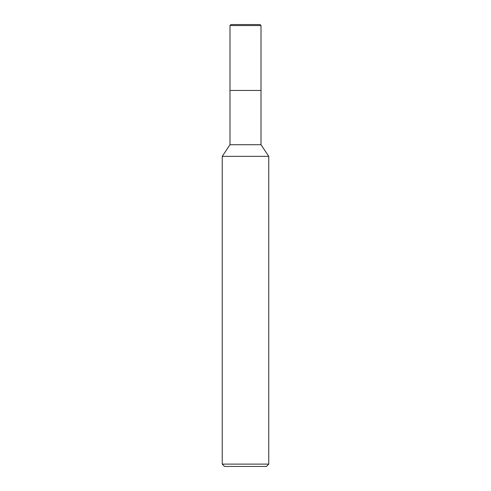 <?xml version="1.0" encoding="UTF-8"?>
<svg xmlns="http://www.w3.org/2000/svg" width="491" height="491" viewBox="0 0 491 491"><rect width="100%" height="100%" fill="white"/><g stroke="black" fill="none" stroke-linecap="round" stroke-linejoin="round"><path stroke-width="0.74" d="M222.245 156.347L229.997 144.716L261.003 144.716L268.755 156.347L222.245 156.347L222.245 464.124L268.755 464.124L268.755 156.347M222.245 464.124L224.565 466.45L266.435 466.45L268.755 464.124M229.997 144.716L229.997 90.448L261.003 90.448L261.003 144.716M229.997 25.557L231.003 24.55L259.997 24.55L261.003 25.557L229.997 25.557L229.997 90.448L261.003 90.448L261.003 25.557L261.003 90.448M261.003 25.557L259.997 24.55"/></g></svg>
